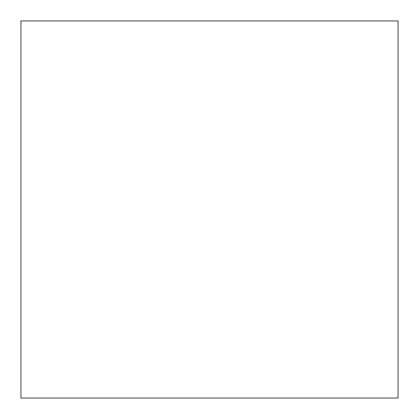 <?xml version="1.0" encoding="UTF-8"?>
<svg xmlns="http://www.w3.org/2000/svg" width="419" height="419" viewBox="0 0 419 419"><rect width="100%" height="100%" fill="white"/><g stroke="black" fill="none" stroke-linecap="round" stroke-linejoin="round"><path stroke-width="0.63" d="M20.95 398.05L20.95 20.95L20.95 398.05L20.95 20.95L398.05 20.95L398.05 398.05L20.95 398.05L398.05 398.05L398.05 20.95L20.95 20.95L20.95 398.05"/></g></svg>
